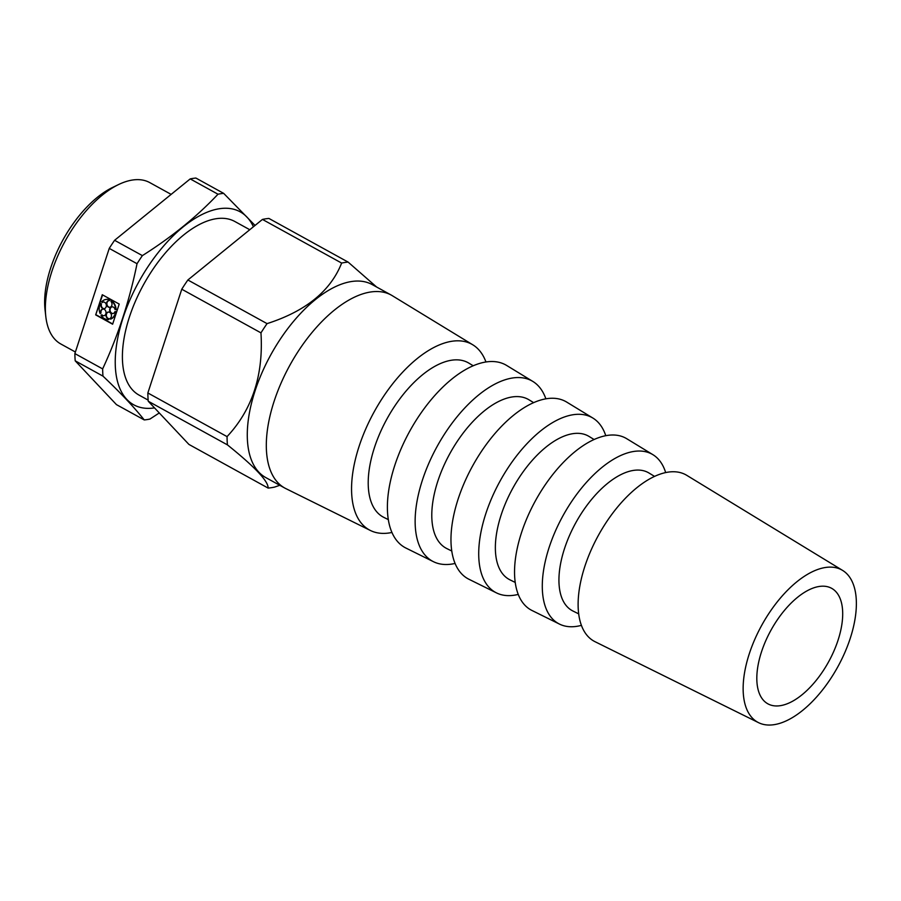<?xml version="1.0" encoding="UTF-8"?>
<svg xmlns="http://www.w3.org/2000/svg" width="901" height="901" viewBox="0 0 901 901"><rect width="100%" height="100%" fill="white"/><g stroke="black" fill="none" stroke-linecap="round" stroke-linejoin="round"><path stroke-width="1.35" d="M188.917 444.418L268.104 488.072C268.521 481.393 254.96 467 227.424 444.869L148.237 401.227L188.917 444.418M838.009 640.318A65.964 32.875 118.9 0 0 831.612 588.308A65.964 32.875 118.9 0 0 770.974 630.204A65.964 32.875 118.9 0 0 767.922 703.85A65.964 32.875 118.9 0 0 838.009 640.318M850.195 638.482A86.98 43.349 118.9 0 0 842.57 570.389A86.98 43.349 118.9 0 0 761.807 625.159A86.98 43.349 118.9 0 0 758.619 722.692A86.98 43.349 118.9 0 0 850.195 638.482M842.57 570.389L686.742 475.323A95.01 47.348 118.9 0 0 598.512 535.149A95.01 47.348 118.9 0 0 595.043 641.703L758.619 722.692M654.52 476.381L649.035 473.036A78.804 39.272 118.9 0 0 575.852 522.659A78.804 39.272 118.9 0 0 572.968 611.036L578.724 613.885M665.659 472.552A96.756 48.215 118.9 0 0 652.91 454.678A96.756 48.215 118.9 0 0 563.057 515.609A96.756 48.215 118.9 0 0 559.521 624.111A96.756 48.215 118.9 0 0 581.438 625.35M652.91 454.678L626.713 438.697A98.108 48.891 118.9 0 0 535.599 500.472A98.108 48.891 118.9 0 0 532.018 610.495L559.521 624.111M594.063 439.497L588.995 436.411A81.901 40.815 118.9 0 0 512.939 487.982A81.901 40.815 118.9 0 0 509.943 579.827L515.259 582.463M605.765 435.667A99.853 49.758 118.9 0 0 592.869 418.053A99.853 49.758 118.9 0 0 500.145 480.931A99.853 49.758 118.9 0 0 496.496 592.903A99.853 49.758 118.9 0 0 518.278 594.401M592.869 418.053L566.673 402.071A101.205 50.433 118.9 0 0 472.687 465.794A101.205 50.433 118.9 0 0 468.993 579.287L496.496 592.903M533.617 402.623L528.955 399.785A84.998 42.358 118.9 0 0 450.027 453.304A84.998 42.358 118.9 0 0 446.919 548.619L451.806 551.04M545.86 398.805A102.951 51.301 118.9 0 0 532.829 381.427A102.951 51.301 118.9 0 0 437.233 446.254A102.951 51.301 118.9 0 0 433.46 561.695A102.951 51.301 118.9 0 0 455.118 563.44M532.829 381.427L506.632 365.446A104.302 51.976 118.9 0 0 409.775 431.117A104.302 51.976 118.9 0 0 405.968 548.078L433.46 561.695M473.171 365.75L468.914 363.159A88.095 43.901 118.9 0 0 387.115 418.627A88.095 43.901 118.9 0 0 383.894 517.411L388.354 519.629M485.943 361.954A106.048 52.844 118.9 0 0 472.788 344.801A106.048 52.844 118.9 0 0 374.32 411.577A106.048 52.844 118.9 0 0 370.435 530.498A106.048 52.844 118.9 0 0 391.969 532.457M472.788 344.801L392.284 295.686A110.192 54.916 118.9 0 0 391.248 295.077A110.192 54.916 118.9 0 0 289.964 365.074A110.192 54.916 118.9 0 0 284.862 488.094A110.192 54.916 118.9 0 0 285.932 488.646L370.435 530.498M391.248 295.077L372.214 284.592A110.192 54.916 118.9 0 0 277.317 343.754A110.192 54.916 118.9 0 0 265.829 477.598L284.862 488.094M249.768 229.721L234.801 221.477A99.133 49.409 118.9 0 0 143.676 284.446A99.133 49.409 118.9 0 0 139.092 395.122L148.147 400.112M255.051 225.441L223.673 193.366L195.889 178.049A124.935 62.259 118.9 0 0 190.212 178.905L114.596 240.297A124.935 62.259 118.9 0 0 109.246 248.394L74.873 353.586A124.935 62.259 118.9 0 0 75.2 360.828L116.443 404.617L144.228 419.922C134.339 407.455 120.599 392.859 102.984 376.134L75.2 360.828M74.873 353.586L102.646 368.903A124.935 62.259 118.9 0 0 102.984 376.134M171.145 194.379L149.803 182.621A92.139 45.917 118.9 0 0 118.605 184.536A92.139 45.917 118.9 0 0 45.816 316.589A92.139 45.917 118.9 0 0 60.851 344.002L75.38 352.009M118.605 184.536L112.512 187.487A85.392 42.55 118.9 0 0 45.05 309.865L45.816 316.589M119.214 304.065L102.275 294.728L95.686 314.888L112.625 324.214L119.214 304.065M102.646 368.903C118.008 335.848 129.474 300.776 137.031 263.711L109.246 248.394M114.596 240.297L142.381 255.614C171.449 237.278 196.655 216.814 217.997 194.222L190.212 178.905M253.418 226.759A110.192 54.916 118.9 0 0 172.778 236.208A110.192 54.916 118.9 0 0 115.238 363.204A110.192 54.916 118.9 0 0 154.521 407.894M144.228 419.922A124.935 62.259 118.9 0 0 149.904 419.078L159.286 412.951M223.673 193.366A124.935 62.259 118.9 0 0 217.997 194.222M142.381 255.614A124.935 62.259 118.9 0 0 137.031 263.711M279.772 485.29L274.58 487.092A124.563 62.079 118.9 0 1 268.104 488.072M262.45 219.427L341.637 263.069C330.599 291.012 305.743 311.194 267.056 323.628L187.87 279.986L262.45 219.427A124.563 62.079 118.9 0 1 268.926 218.447L348.124 262.101L376.641 287.036M147.854 392.971L227.052 436.613C252.269 409.696 263.565 375.12 260.963 332.863L181.765 289.221L147.854 392.971A124.563 62.079 118.9 0 0 148.237 401.227M348.124 262.101A124.563 62.079 118.9 0 0 341.637 263.069M227.052 436.613A124.563 62.079 118.9 0 0 227.424 444.869M187.87 279.986A124.563 62.079 118.9 0 0 181.765 289.221M267.056 323.628A124.563 62.079 118.9 0 0 260.963 332.863M102.601 294.909L95.686 314.888M96.092 314.821L112.704 323.977M109.663 299.932L109.426 300.641L109.663 299.932A10.136 8.21 -98.6 0 0 105.935 299.447A10.136 8.21 -98.6 0 0 101.61 301.903L102.106 302.432A3.379 2.737 -98.6 0 1 103.108 302.015A3.379 2.737 -98.6 0 1 106.318 304.943A3.379 2.737 -98.6 0 1 104.122 308.694A3.379 2.737 -98.6 0 1 101.486 307.32A3.379 2.737 -98.6 0 1 101.058 303.907L100.563 303.378A10.136 8.21 -98.6 0 0 100.09 313.48L101.025 313.052L100.09 313.48M103.987 315.722A3.379 2.737 -98.6 0 1 101.926 314.809L101.52 314.866A3.379 2.737 -98.6 0 0 103.784 315.767A3.379 2.737 -98.6 0 0 105.991 312.016A3.379 2.737 -98.6 0 0 102.782 309.088A3.379 2.737 -98.6 0 0 100.63 313.109M102.984 309.066A3.379 2.737 -98.6 0 0 101.025 313.052M101.52 314.866L100.991 315.249A10.136 8.21 -98.6 0 0 108.739 319.528L108.976 318.706L108.739 319.528M108.413 312.05A3.379 2.737 -98.6 0 0 106.374 315.496A3.379 2.737 -98.6 0 0 108.976 318.706M110.339 319.134A10.136 8.21 -98.6 0 0 115.61 311.667L116.004 311.611A10.136 8.21 -98.6 0 1 110.744 319.078L110.181 318.368A3.379 2.737 -98.6 0 0 111.273 314.393A3.379 2.737 -98.6 0 0 108.21 312.073A3.379 2.737 -98.6 0 0 105.969 315.44A3.379 2.737 -98.6 0 0 108.582 318.763M112.096 306.836A3.379 2.737 -98.6 0 0 110.091 310.541A3.379 2.737 -98.6 0 0 113.098 313.492M115.7 309.662A10.136 8.21 -98.6 0 0 111.195 300.776L111.6 300.72A10.136 8.21 -98.6 0 1 116.105 309.606L115.069 309.572A3.379 2.737 -98.6 0 0 111.893 306.858A3.379 2.737 -98.6 0 0 109.685 310.597A3.379 2.737 -98.6 0 0 112.895 313.537A3.379 2.737 -98.6 0 0 114.968 311.577M111.195 300.776L110.969 301.486A3.379 2.737 -98.6 0 1 111.915 305A3.379 2.737 -98.6 0 1 109.753 307.32A3.379 2.737 -98.6 0 1 106.543 304.38A3.379 2.737 -98.6 0 1 108.739 300.63A3.379 2.737 -98.6 0 1 109.426 300.641M108.942 300.619A3.379 2.737 -98.6 0 0 106.937 304.324A3.379 2.737 -98.6 0 0 109.945 307.275M110.057 299.875A10.136 8.21 -98.6 0 0 106.341 299.391A10.136 8.21 -98.6 0 0 106.138 299.425M103.311 301.993A3.379 2.737 -98.6 0 0 102.5 302.376L102.106 302.432M101.464 303.851A3.379 2.737 -98.6 0 0 104.313 308.66"/></g></svg>
